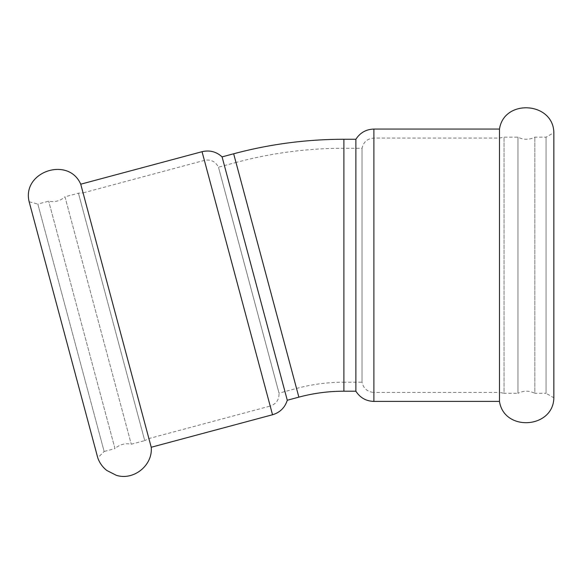 <?xml version="1.0" encoding="UTF-8"?>
<svg xmlns="http://www.w3.org/2000/svg" width="583" height="583" viewBox="0 0 583 583"><rect width="100%" height="100%" fill="white"/><g stroke="black" fill="none" stroke-linecap="round" stroke-linejoin="round"><path stroke-width="0.44" stroke-dasharray="2.92 2.19" d="M151.223 447.256L80.738 184.199M97.776 457.852L29.15 201.747L37.844 204.079L104.138 451.49L114.968 448.589L48.673 201.171L114.968 448.589C119.675 444.435 125.105 442.978 131.262 444.224L144.73 440.61L78.435 193.199L144.73 440.61L148.898 438.562L270.199 406.06L204.371 160.383L270.199 406.06C276.313 403.917 279.257 399.61 279.017 393.139L218.472 167.168L279.017 393.139L296.543 388.446A182.96 182.96 0 0 1 343.89 382.215L343.89 148.264L343.89 382.215L362.028 382.215L362.028 148.264L362.028 382.215C363.479 388.526 367.436 391.922 373.892 392.41L373.892 138.069L373.892 392.41L499.478 392.41L499.478 138.069L499.478 392.41L504.033 393.306L504.033 137.165L504.033 393.306L517.974 393.306L517.974 137.165L517.974 393.306C523.6 390.515 529.218 390.515 534.844 393.306L534.844 137.165L534.844 393.306L546.06 393.306L546.06 137.165L546.06 393.306L553.85 397.81L553.85 132.669L546.06 137.165L534.844 137.165C529.218 139.956 523.6 139.956 517.974 137.165L504.033 137.165L499.478 138.069L373.892 138.069C367.436 138.55 363.479 141.953 362.028 148.264L343.89 148.264C307.307 148.286 271.335 153.023 235.991 162.475L296.543 388.446L235.991 162.475L218.472 167.168C215.44 161.44 210.74 159.181 204.371 160.383L83.07 192.893L148.898 438.562L83.07 192.893L78.435 193.199L64.968 196.806L131.262 444.224L64.968 196.806C60.26 200.96 54.824 202.418 48.673 201.171L37.844 204.079L104.138 451.49L97.776 457.852M499.478 401.41L499.478 129.069M287.281 400.244L222.079 156.885M355.885 391.208L355.885 139.271M233.659 153.781L298.868 397.14M272.531 414.753L202.046 151.697M343.89 139.271L343.89 391.208M373.892 401.41L373.892 129.069"/><path stroke-width="0.87" d="M151.223 447.256L80.738 184.199C68.415 155.909 21.673 171.817 29.15 201.747L97.776 457.852C99.576 462.931 102.593 467.143 106.82 470.481L116.243 475.269C133.551 480.917 152.95 465.38 151.223 447.256L272.531 414.753L202.046 151.697C209.632 149.918 216.308 151.646 222.079 156.885L287.281 400.244L298.868 397.14L233.659 153.781L222.079 156.885M373.892 401.41L373.892 129.069L499.478 129.069C504.062 98.556 553.333 101.828 553.85 132.669L553.85 397.81C553.333 428.651 504.062 431.923 499.478 401.41L373.892 401.41C366.102 401.162 360.105 397.759 355.885 391.208L343.89 391.208A173.96 173.96 0 0 0 298.868 397.14M499.478 129.069L499.478 401.41M343.89 391.208L343.89 139.271L355.885 139.271L355.885 391.208M287.281 400.244C284.905 407.663 279.993 412.494 272.531 414.753M80.738 184.199L202.046 151.697M373.892 129.069C366.102 129.317 360.105 132.713 355.885 139.271M343.89 139.271C306.512 139.286 269.769 144.125 233.659 153.781"/></g></svg>
